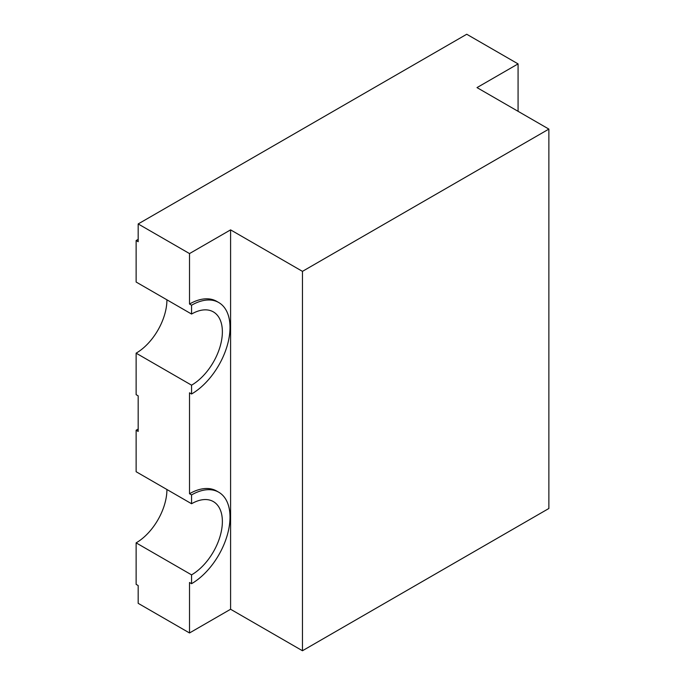<?xml version="1.0" encoding="UTF-8"?>
<svg xmlns="http://www.w3.org/2000/svg" width="685" height="685" viewBox="0 0 685 685"><rect width="100%" height="100%" fill="white"/><g stroke="black" fill="none" stroke-linecap="round" stroke-linejoin="round"><path stroke-width="1.03" d="M189.514 253.578L189.514 304.037A54.363 31.39 120 0 1 216.7 301.349L218.746 302.53A54.363 31.39 120 0 0 191.569 305.227L191.569 314.047A43.557 25.148 -60 0 1 213.352 311.889A43.557 25.148 -60 0 1 220.031 346.79A43.557 25.148 -60 0 1 191.569 385.175L191.569 393.995L189.514 392.813L189.514 493.731A54.363 31.39 120 0 1 216.7 491.042L218.746 492.224A54.363 31.39 120 0 0 191.569 494.921L191.569 503.74A43.557 25.148 -60 0 1 213.352 501.583A43.557 25.148 -60 0 1 220.031 536.483A43.557 25.148 -60 0 1 191.569 574.869L191.569 583.688L189.514 582.507L189.514 632.966L230.588 609.256L230.588 229.869L189.514 253.578L138.182 223.944L138.182 241.728L136.127 240.538L136.127 282.032L191.569 314.047M518.074 111.312L518.074 63.893L477 87.603L548.873 129.097L302.453 271.363L230.588 229.869M191.569 574.869L136.127 542.862L136.127 584.356L138.182 585.547L138.182 603.331L189.514 632.966M191.569 385.175L136.127 353.169L136.127 394.663L138.182 395.853L138.182 431.422L136.127 430.231L136.127 471.725L191.569 503.74M518.074 63.893L466.733 34.25L138.182 223.944M302.453 271.363L302.453 650.75L548.873 508.484L548.873 129.097M302.453 650.75L230.588 609.256M191.569 494.921L189.514 493.731M191.569 305.227L189.514 304.037M136.127 353.169A43.557 25.148 120 0 0 166.926 299.816M136.127 542.862A43.557 25.148 120 0 0 166.926 489.51M138.182 239.356L136.127 240.538M138.182 429.05L136.127 430.231M191.569 583.688A54.363 31.39 120 0 0 227.086 535.79A54.363 31.39 120 0 0 218.746 492.224M191.569 393.995A54.363 31.39 120 0 0 227.086 346.096A54.363 31.39 120 0 0 218.746 302.53"/></g></svg>
